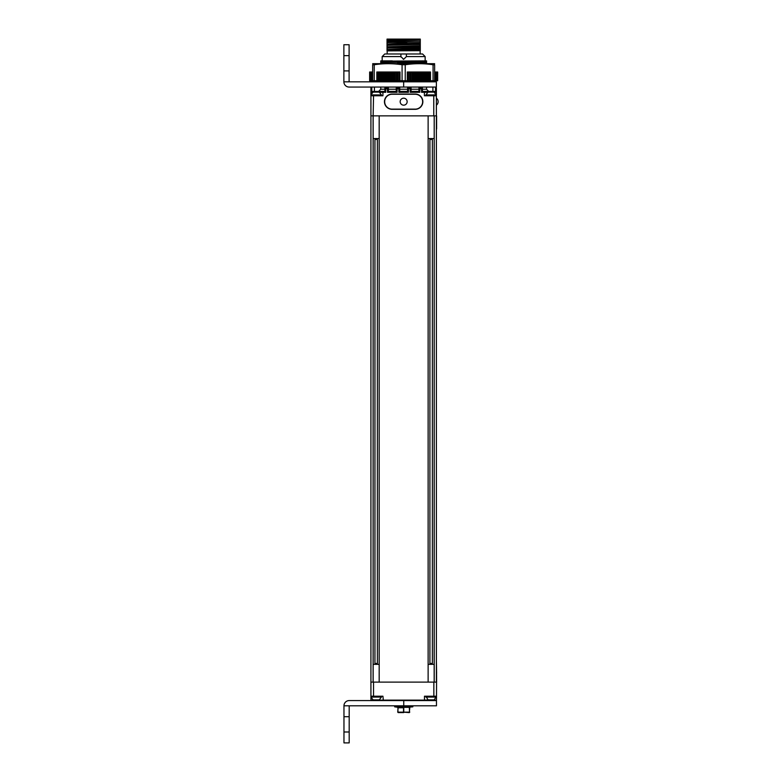 <?xml version="1.0" encoding="UTF-8"?>
<svg xmlns="http://www.w3.org/2000/svg" width="782" height="782" viewBox="0 0 782 782"><rect width="100%" height="100%" fill="white"/><g stroke="black" fill="none" stroke-linecap="round" stroke-linejoin="round"><path stroke-width="1.17" d="M373.141 682.109L370.922 682.109L370.922 115.863L373.141 115.863L373.141 682.109L434.206 682.109L434.206 115.863L436.6 115.863L436.6 128.952M379.182 682.109L428.125 682.109L428.125 115.863L379.182 115.863L379.182 682.109M426.542 87.056L426.542 89.236L428.722 91.426L422.417 91.426L424.352 92.051A0.87 0.87 0 0 1 424.382 92.296L424.382 95.785L436.385 95.785L436.385 682.109L434.206 682.109M434.166 682.109L434.206 115.863M374.94 138.551L374.94 664.348M377.383 138.551L377.383 664.348M432.368 138.551L432.368 664.348M429.924 138.551L429.924 664.348M436.6 682.109L436.561 673.38L436.6 682.109M436.385 660.291L436.6 673.38M436.473 700.134L429.924 700.134L436.473 700.134L436.561 682.109M424.45 700.271L403.747 700.574L436.473 700.574L436.473 705.804L350.062 705.804A0.87 0.87 0 0 0 349.192 706.684M429.924 699.87L424.47 700.134L424.47 696.205L433.854 696.205L433.854 682.109M383.366 700.574L382.926 696.205L370.922 696.205L370.922 682.109M424.47 700.134L370.922 700.134L370.922 696.205M436.473 696.205L433.854 696.205M432.368 663.478L429.924 663.478M433.873 664.348L428.419 664.348M431.146 696.205L425.867 696.205L428.047 699.87L434.245 699.87L436.424 696.205M377.383 663.478L374.94 663.478M378.889 664.348L373.434 664.348M376.162 696.205L381.44 696.205L381.44 697.075L370.883 697.075L373.063 699.87L379.26 699.87L381.44 697.075M370.922 87.936L371.802 87.056L370.922 87.936L370.883 94.915L373.063 92.12L379.26 92.12L381.44 94.915L370.883 94.915L370.883 95.785L373.542 95.785L373.141 115.863M373.542 115.863L434.166 115.863M370.922 95.785L370.922 115.863M371.802 87.056L371.802 91.426L370.922 92.296L372.564 92.296M371.802 91.426L370.922 92.296L371.802 91.426L370.922 92.296L371.802 91.426L370.922 92.296L371.802 91.426L370.922 92.296L371.802 91.426L377.471 91.426L374.422 91.426L374.422 87.056M373.542 95.785L382.926 95.785L382.926 92.296L385.761 92.296L384.891 91.426L378.586 91.426L380.766 89.236L380.766 87.056M377.471 92.12L377.471 91.426L384.891 91.426L384.891 87.936L388.38 87.936L384.891 87.936L385.761 88.806L385.761 92.296M423.512 91.426L435.515 91.426L436.385 92.296L436.424 94.915L425.867 94.915L425.867 95.785L431.146 95.785M411.078 91.426L418.927 91.426L419.797 92.296L410.198 92.296L411.078 91.426L411.078 87.936L407.578 87.936L411.078 87.936L410.198 88.806L410.198 92.296M399.729 91.426L407.578 91.426L408.458 92.296L398.859 92.296L399.729 91.426L399.729 87.936L396.239 87.936L399.729 87.936L398.859 88.806L398.859 92.296M388.38 91.426L396.239 91.426L397.109 92.296L387.51 92.296L388.38 91.426L388.38 87.936L387.51 88.806L387.51 92.296M383.796 91.426L382.965 92.051A0.87 0.87 0 0 0 382.926 92.296L383.796 91.426M436.385 87.936L435.515 87.056L436.385 87.936L436.385 92.296L435.515 91.426L436.385 92.296L435.515 91.426L436.385 92.296L435.515 91.426L436.385 92.296L435.515 91.426L436.385 92.296L434.743 92.296M392.095 94.045A7.634 7.634 0 0 0 384.451 101.68A7.634 7.634 0 0 0 392.095 109.314L415.222 109.314A7.634 7.634 0 0 0 422.857 101.68A7.634 7.634 0 0 0 415.222 94.045L392.095 94.045M382.965 92.051A0.87 0.87 0 0 0 382.926 92.296A0.87 0.87 0 0 1 382.965 92.051A0.87 0.87 0 0 0 382.926 92.296L379.759 92.296M418.927 91.426L418.927 87.936L419.797 88.806L421.547 88.806L422.417 87.936L418.927 87.936L422.417 87.936L422.417 91.426L421.547 92.296L427.549 92.296M408.458 92.296L408.458 88.806L407.578 87.936L407.578 91.426M397.109 92.296L397.109 88.806L396.239 87.936L396.239 91.426M432.896 91.426L432.896 87.056L435.515 87.056L435.515 91.426M380.746 63.635L380.746 60.879L388.204 60.879L380.746 61.064M380.746 61.143L426.561 60.879L426.561 61.631L380.746 62.677M426.561 61.631L426.561 62.736L398.106 63.274M426.561 61.201L380.746 62.237M402.925 63.274L426.561 62.814L426.561 63.772M382.163 56.578L384.764 53.978L400.902 53.978L400.902 56.578L382.163 56.578L382.163 60.879L392.349 60.879M397.549 63.274L403.659 63.088M415.222 94.26L392.095 94.26A7.419 7.419 0 0 0 384.676 101.68L384.676 101.719A7.419 7.419 0 0 0 392.095 109.138L415.222 109.138A7.419 7.419 0 0 0 422.642 101.719L422.642 101.68A7.419 7.419 0 0 0 415.222 94.26M400.169 101.68A3.49 3.49 0 0 1 403.659 98.19A3.49 3.49 0 0 1 407.148 101.68A3.49 3.49 0 0 1 403.659 105.169A3.49 3.49 0 0 1 400.169 101.68M425.144 60.879L425.144 56.578L406.405 56.578L403.659 59.324A2.747 2.747 0 0 1 403.268 59.295M406.405 56.578L406.405 53.978L422.554 53.978L425.144 56.578M400.902 53.978L406.405 53.978M420.286 50.693L420.286 49.862L387.031 50.791L420.286 50.693L387.158 50.879L387.158 53.978M420.149 50.879L420.149 53.978M406.963 44.359L387.031 44.906L387.031 44.066L420.286 42.942L420.286 43.968L406.963 44.359L406.679 43.43L420.286 42.942M420.286 49.422L387.031 50.361L387.031 49.52L420.286 48.406L420.286 49.862M420.286 46.695L387.031 47.634L387.031 46.793L420.286 45.669L420.286 48.406M387.031 49.52L420.286 47.966M387.031 46.793L420.286 45.669M387.031 44.066L406.679 42.99L406.963 42.072L420.286 41.681L420.286 42.511M387.031 46.363L387.031 45.336L420.286 44.408L420.286 45.239M420.286 41.681L387.031 42.179L387.031 39.1L420.286 39.1L420.286 41.241M387.031 43.636L387.031 42.609L406.963 42.072M387.031 49.09L387.031 48.064L420.286 47.135M387.031 39.882L416.239 39.1M398.497 39.1L387.031 39.442M387.031 41.338L420.286 40.214M387.031 40.908L420.286 39.784M400.931 56.969A2.747 2.747 0 0 1 400.902 56.578L403.659 59.324M374.94 139.421L377.383 139.421M373.434 138.551L378.889 138.551M381.44 94.915L381.44 95.785L376.162 95.785M429.924 139.421L432.368 139.421M428.419 138.551L433.873 138.551M436.424 95.785L434.245 92.12L428.047 92.12L425.867 94.915M343.875 81.827L349.104 81.827L343.875 81.827L349.104 81.827L349.104 44.73L343.875 44.73L343.875 81.827A5.239 5.239 0 0 0 349.104 87.056L403.659 87.056L403.659 81.827L349.984 81.827A0.87 0.87 0 0 1 349.104 80.947M403.659 81.827L436.385 81.827L436.385 87.056L435.515 87.056M432.896 87.056L403.659 87.056M349.192 716.713L349.192 742.9L343.963 742.9L343.963 705.804L349.192 705.804L349.192 716.713L343.963 716.713M403.747 705.804L403.747 700.574L349.192 700.574A5.239 5.239 0 0 0 343.963 705.804M394.666 705.804L394.666 706.83L409.328 707.348L398.155 707.348L397.725 712.148L398.771 712.588L397.725 712.148M409.768 707.788L409.328 712.588L408.722 712.588L409.543 712.148L409.328 707.348L403.747 707.348L403.747 712.588L398.155 712.588M409.328 712.588L403.522 712.148L409.768 712.148M412.818 705.804L412.818 706.83L394.666 706.83L398.155 707.348M412.818 706.83L407.168 707.319L412.818 706.83M372.672 80.732L374.236 80.732L374.236 64.74L372.672 64.74C372.672 63.342 372.672 63.342 372.672 64.74L372.672 80.732L369.642 80.732L369.769 72.003L369.798 80.732M374.236 80.732L376.836 80.732L376.826 72.003L377.237 80.732L376.836 72.003M377.237 72.003L378.547 72.003L378.547 80.732L378.547 72.003L399.993 72.003L399.993 80.732L377.237 80.732M400.013 72.003L400.013 80.732L407.295 80.732L407.295 72.003L407.96 72.003L407.96 80.732L407.295 80.732M407.96 72.003L430.481 72.003L430.481 80.732L407.96 80.732M430.481 72.003L430.481 80.732L434.636 80.732L434.636 64.74L433.072 64.74L433.072 80.732M437.509 72.003L437.666 80.732L437.539 72.003L435.564 72.003L435.613 80.732L434.636 80.732M437.509 80.732L437.461 72.003L437.353 80.732L437.05 72.003L436.962 80.732L436.434 80.732L436.434 72.003L436.366 80.732L435.613 80.732L435.613 72.003L434.636 72.003M369.798 72.003L370.033 80.732M370.033 72.003L370.473 80.732M370.473 72.003L370.883 80.732L371.118 72.003L371.118 80.732M371.118 72.003L371.694 72.003L371.694 80.732L371.968 72.003L371.968 80.732M372.672 63.684L434.636 63.684M374.236 64.74C383.522 63.342 392.799 63.342 402.085 64.74L402.085 80.732M405.232 80.732L405.232 64.74L402.085 64.74M405.232 64.74C414.509 63.342 423.795 63.342 433.072 64.74M434.636 64.74C434.636 63.342 434.636 63.342 434.636 64.74M428.771 72.003L428.761 80.732L428.771 72.003M372.672 72.003L371.968 72.003M380.414 72.003L380.414 80.732M426.904 72.003L426.904 80.732M373.112 682.109L373.112 115.863M373.542 696.205L373.542 682.109M377.471 700.574L377.471 699.87M425.867 697.075L436.424 697.075M429.836 91.426L429.836 92.12M385.761 88.806L387.51 88.806M397.109 88.806L398.859 88.806M408.458 88.806L410.198 88.806M419.797 88.806L419.797 92.296M421.547 88.806L421.547 92.296M433.766 95.785L433.766 115.863M384.891 89.236L380.766 89.236M426.542 89.236L422.417 89.236M396.239 89.236L388.38 89.236M407.578 89.236L399.729 89.236M418.927 89.236L411.078 89.236M343.875 70.908L349.104 70.908M349.104 55.639L343.875 55.639M349.192 731.991L343.963 731.991M403.522 712.148L397.94 712.148L397.94 707.788L403.522 707.788L403.522 712.148M377.784 72.003L377.784 80.732M378.977 72.003L378.977 80.732M379.534 72.003L379.534 80.732M380.883 72.003L380.883 80.732M381.44 72.003L381.44 80.732M382.378 72.003L382.378 80.732L382.418 72.003M382.916 72.003L382.916 80.732M383.473 72.003L383.473 80.732M384.47 72.003L384.47 80.732M384.558 72.003L384.558 80.732M385.086 72.003L385.086 80.732M385.634 72.003L385.634 80.732M386.679 72.003L386.679 80.732M386.816 72.003L386.816 80.732M387.373 72.003L387.373 80.732M387.901 72.003L387.901 80.732M388.996 72.003L388.996 80.732M389.172 72.003L389.172 80.732M389.759 72.003L389.759 80.732M390.267 72.003L390.267 80.732M391.411 72.003L391.411 80.732M391.626 72.003L391.626 80.732M392.222 72.003L392.222 80.732M392.72 72.003L392.72 80.732M393.893 72.003L393.893 80.732M394.148 72.003L394.148 80.732M394.763 72.003L394.763 80.732M395.233 72.003L395.233 80.732M396.435 72.003L396.435 80.732M396.728 72.003L396.728 80.732M397.354 72.003L397.354 80.732M397.803 72.003L397.803 80.732M399.025 72.003L399.025 80.732M399.348 72.003L399.348 80.732M407.324 72.003L407.324 80.732M408.282 72.003L408.282 80.732M409.504 72.003L409.504 80.732M409.954 72.003L409.954 80.732M410.579 72.003L410.579 80.732M410.873 72.003L410.873 80.732M412.075 72.003L412.075 80.732M412.544 72.003L412.544 80.732M413.16 72.003L413.16 80.732M413.414 72.003L413.414 80.732M414.587 72.003L414.587 80.732M415.086 72.003L415.086 80.732M415.692 72.003L415.692 80.732M415.897 72.003L415.897 80.732M417.041 72.003L417.041 80.732M417.559 72.003L417.559 80.732M418.135 72.003L418.135 80.732M418.311 72.003L418.311 80.732M419.406 72.003L419.406 80.732M419.934 72.003L419.934 80.732M420.501 72.003L420.501 80.732M420.628 72.003L420.628 80.732M421.684 72.003L421.684 80.732M422.221 72.003L422.221 80.732M422.759 72.003L422.759 80.732M422.837 72.003L422.837 80.732M423.844 72.003L423.844 80.732M424.391 72.003L424.391 80.732M424.89 72.003L424.89 80.732M424.939 72.003L424.939 80.732M425.877 72.003L425.877 80.732M426.434 72.003L426.434 80.732M427.774 72.003L427.774 80.732M428.331 72.003L428.331 80.732M429.523 72.003L429.523 80.732M430.08 72.003L430.08 80.732M434.831 72.003L434.831 80.732M437.285 72.003L437.285 80.732M436.835 72.003L436.835 80.732M436.19 72.003L436.19 80.732M435.701 72.003L435.701 80.732M435.349 72.003L435.349 80.732M372.476 72.003L372.476 80.732M371.616 72.003L371.616 80.732M436.385 105.169A4.36 4.36 0 0 0 436.385 98.19M435.291 80.732L435.291 81.827M372.017 80.732L372.017 81.827M437.666 80.732L437.666 72.003L437.666 80.732M369.642 80.732L369.642 72.003L369.642 80.732"/></g></svg>
